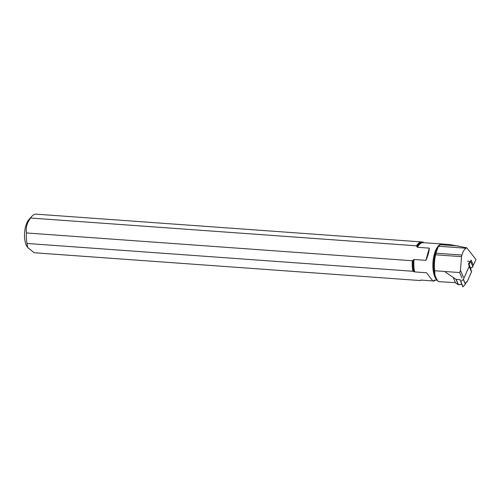 <?xml version="1.0" encoding="UTF-8"?>
<svg xmlns="http://www.w3.org/2000/svg" width="501" height="501" viewBox="0 0 501 501"><rect width="100%" height="100%" fill="white"/><g stroke="black" fill="none" stroke-linecap="round" stroke-linejoin="round"><path stroke-width="0.75" d="M468.485 263.513L469.168 266.313A0.482 0.332 156.6 0 1 469.149 266.494L463.438 279.264A0.482 0.332 156.6 0 1 463.293 279.439L460.72 281.537L463.005 286.81L465.341 284.173L463.293 279.439M462.454 285.545L463.005 286.81L465.341 284.173L466.155 281.938L467.107 281.812L471.516 271.955A0.482 0.332 -23.4 0 0 471.535 271.767L470.571 268.323L472.906 266.845L470.658 261.484L467.502 261.228M468.567 263.332L470.621 261.578M463.005 286.81L460.043 279.658L456.123 279.326A0.482 0.332 156.6 0 1 455.929 279.27L445.345 272.081M458.296 284.725A0.482 0.332 -23.4 0 0 458.49 284.787L461.765 284.349L458.49 284.787L455.34 282.721L458.296 284.725L455.929 279.27M463.438 279.264L465.341 284.173M470.639 261.56L472.906 266.845M462.83 286.804L460.72 281.537M429.313 248.133C429.132 251.527 427.998 255.598 425.906 260.351L429.313 248.133L417.439 247.281L416.488 245.828L30.617 218.029A19.376 8.248 -85.9 0 1 32.039 216.144A19.376 8.248 -85.9 0 1 36.072 214.146L421.942 241.945A19.376 8.248 -85.9 0 1 423.952 242.703M416.488 245.828A19.376 8.248 -85.9 0 1 421.942 241.945M421.297 280.103A19.376 8.248 -85.9 0 1 420.045 280.541L420.395 280.228A18.969 8.079 -85.9 0 0 421.097 280.09M433.954 280.278L434.436 280.748L434.035 281.048L432.801 280.961L426.526 272.776L414.653 271.918L412.887 271.26L27.016 243.467L27.755 247.582L34.174 252.748L420.045 280.541M453.18 277.473L455.434 282.664L438.369 281.643L436.308 278.518L435.037 275.437L434.624 270.753A21.38 9.099 -85.9 0 1 435.613 254.802L461.521 256.669L461.966 255.059C462.949 251.602 464.295 249.323 465.999 248.22L466.707 247.795L475.95 259.455L473.351 265.254L471.103 260.063L470.483 261.441M434.624 270.753L459.642 272.557L460.475 270.383L461.521 256.669M438.682 246.36A19.314 8.223 94.1 0 0 438.557 246.53L438.757 246.254C437.93 247.394 437.016 249.705 436.008 253.187L435.613 254.802M465.999 248.22L438.757 246.254L439.114 245.828M460.475 270.383L463.431 277.203M468.867 265.06L470.301 261.848M425.906 260.351L414.033 259.493L412.317 260.752A19.376 8.248 -85.9 0 0 412.887 271.26M432.751 280.929L420.946 280.078M435.181 280.128L434.436 280.748C433.565 280.328 433.816 280.128 435.206 280.128L437.079 280.253A18.762 7.991 -85.9 0 1 433.265 259.311A18.762 7.991 -85.9 0 1 442.095 244.012M439.039 245.916L440.11 244.67A18.781 7.997 -85.9 0 1 441.901 244.031A18.781 7.997 -85.9 0 1 442.508 244.018L449.554 244.526L466.707 247.795M437.404 280.316L437.079 280.253M27.755 247.582L27.104 246.636A15.493 6.601 -85.9 0 1 25.05 241.213A15.493 6.601 -85.9 0 1 29.064 219.357L32.039 216.144M27.016 243.467A19.376 8.248 -85.9 0 1 26.447 232.959L412.317 260.752M30.617 218.029C26.954 222.857 25.564 227.83 26.447 232.959M472.424 265.574L473.351 265.254M459.642 272.557L462.003 277.999M465.467 283.954L466.212 281.925L467.107 281.812L471.516 271.955L470.571 268.323L472.85 266.714M469.168 266.313L471.535 271.767M471.516 271.955L469.149 266.494M469.093 264.547L470.664 268.16M469.011 264.728L470.571 268.323M456.123 279.326L458.49 284.787M459.887 279.552L460.219 280.316M459.455 284.743L460.644 284.305M465.905 282.357L466.938 281.975M417.439 247.281A18.762 7.991 -85.9 0 1 423.232 242.653L442.145 244.012M416.876 246.742A18.969 8.079 -85.9 0 1 423.721 242.684M438.557 246.53A19.314 8.223 94.1 0 0 435.037 275.437M414.653 271.918A18.762 7.991 -85.9 0 1 414.033 259.493M413.801 271.674A18.969 8.079 -85.9 0 1 413.193 259.931M440.11 244.67L458.409 245.991M436.008 253.187L461.966 255.059M466.97 281.969L465.905 282.364M460.663 284.299L459.386 284.775M472.944 266.764L470.658 261.484"/></g></svg>
